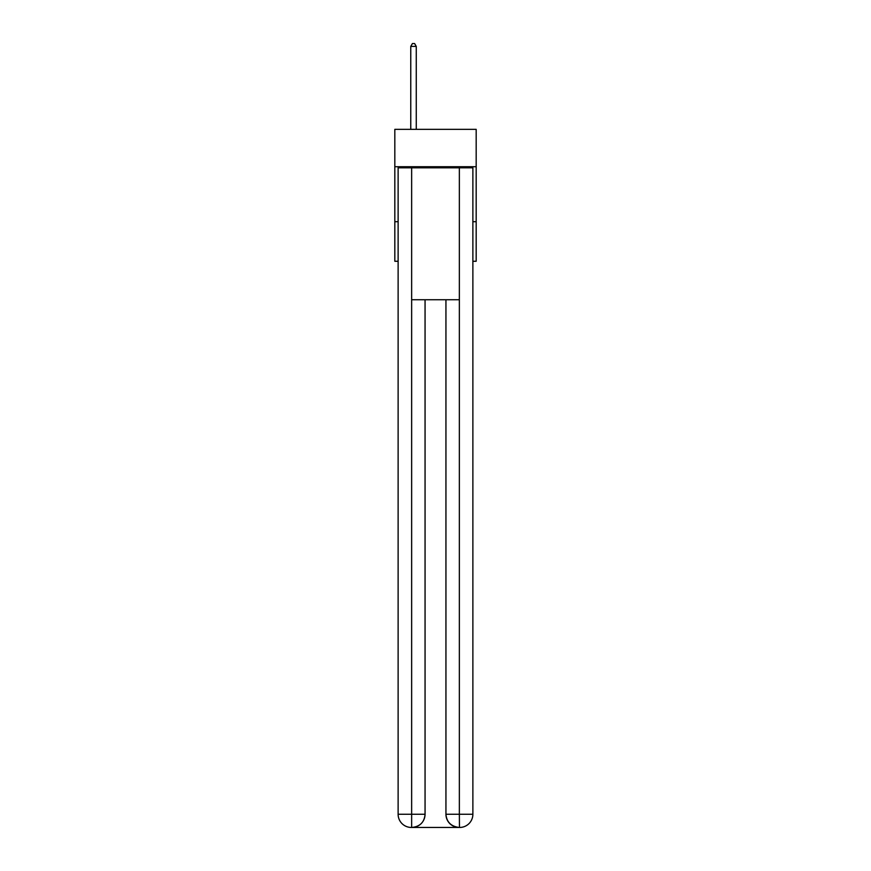 <?xml version="1.0" encoding="UTF-8"?>
<svg xmlns="http://www.w3.org/2000/svg" width="871" height="871" viewBox="0 0 871 871"><rect width="100%" height="100%" fill="white"/><g stroke="black" fill="none" stroke-linecap="round" stroke-linejoin="round"><path stroke-width="1.31" d="M476.176 166.72L476.176 129.344L394.824 129.344L394.824 166.72L476.176 166.72L476.176 261.267L472.877 261.267M398.123 221.691L394.824 221.691L394.824 166.72M476.176 221.691L472.877 221.691M394.824 221.691L394.824 261.267L398.123 261.267M411.319 827.45A13.196 13.196 0 0 1 398.123 814.254L425.059 814.254L425.059 299.744L425.059 814.254A13.196 13.196 0 0 1 411.863 827.45L411.319 827.45A13.196 13.196 0 0 1 398.123 814.254L398.123 167.82L411.645 167.82L411.645 299.744L459.355 299.744L459.355 167.82L411.645 167.82M459.355 167.82L472.877 167.82L472.877 814.254A13.196 13.196 0 0 1 459.681 827.45L459.137 827.45A13.196 13.196 0 0 1 445.941 814.254L445.941 299.744L445.941 814.254C446.616 822.028 451.015 826.427 459.137 827.45L411.863 827.45C420.018 826.601 424.417 822.202 425.059 814.254M445.941 814.254L459.355 814.254L459.463 827.45M411.645 299.744L411.645 827.45M416.262 129.344L416.262 46.413L410.764 46.413L410.764 129.344M410.764 46.413L412.419 43.55L414.607 43.55L416.262 46.413M459.355 299.744L459.355 814.254L472.877 814.254"/></g></svg>
